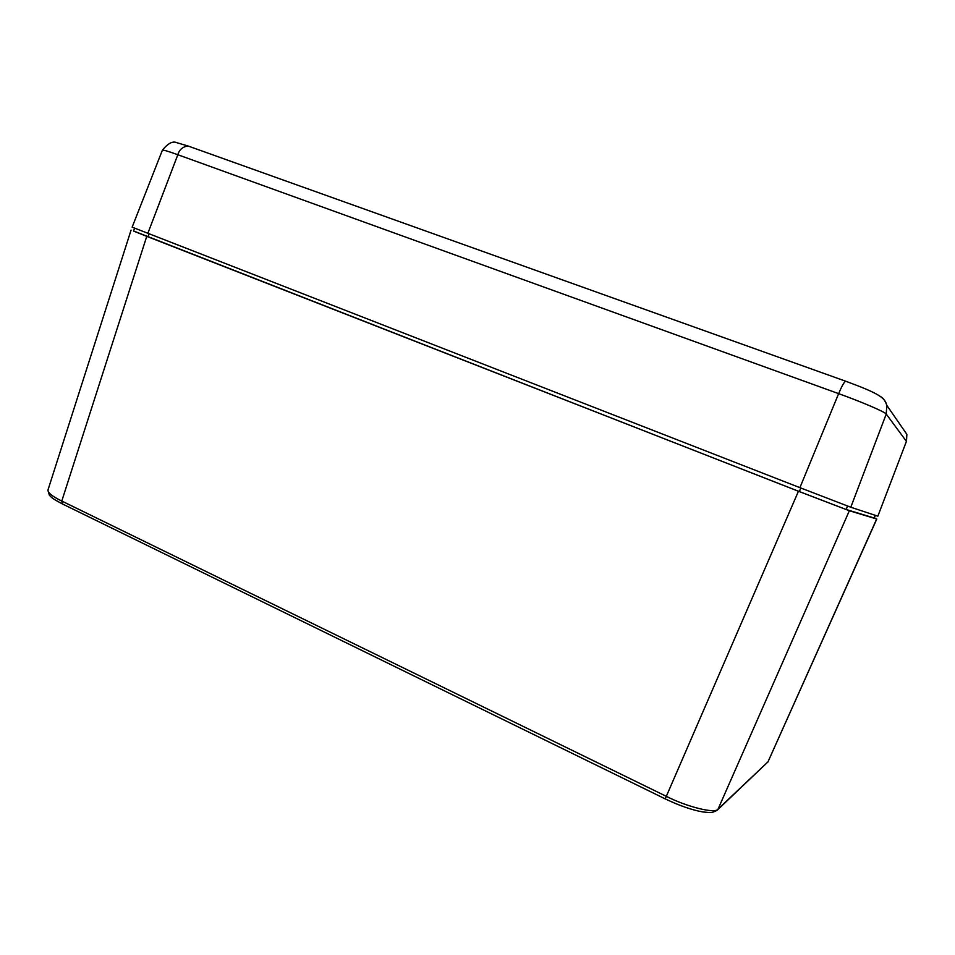 <?xml version="1.0" encoding="UTF-8"?>
<svg xmlns="http://www.w3.org/2000/svg" width="955" height="955" viewBox="0 0 955 955"><rect width="100%" height="100%" fill="white"/><g stroke="black" fill="none" stroke-linecap="round" stroke-linejoin="round"><path stroke-width="1.43" d="M133.605 230.991L798.452 491.252L849.353 510.746L876.797 519.031L767.975 761.851L876.678 518.995M47.953 490.07C47.846 492.852 52.465 496.505 61.788 501.041L665.874 796.112C686.884 806.963 715.82 814.042 718.076 809.076L767.975 761.851L717.659 809.792M874.291 517.956L876.797 519.031M134.619 228.161L133.569 231.074L148.001 236.84L799.359 491.574L846.142 509.493L874.267 518.04L875.365 515.354M880.283 396.397C883.172 397.949 885.345 400.933 886.801 405.326L906.868 434.37L906.426 441.377L886.24 414.052C885.201 412.023 862.174 402.115 838.633 393.639L177.821 154.722C168.092 151.224 162.947 149.72 162.386 150.21L132.148 227.147L799.908 487.659L850.798 507.236L877.848 516.178L906.426 441.377L877.848 516.178M713.325 810.7L716.918 810.485L718.076 809.076L849.353 510.746M716.918 810.485C710.878 813.063 712.37 812.848 702.796 811.941C691.981 810.043 679.459 805.686 665.217 798.881L798.452 491.252M146.748 236.374L61.788 501.041L62.409 503.93L665.158 798.846M846.142 509.493L847.563 506.043M874.159 518.016L875.269 515.318M148.001 236.84L149.099 233.844M799.359 491.574L800.815 488.005M845.891 381.296L845.605 381.188C844.077 382.107 841.749 386.262 838.633 393.639L799.908 487.659M189.03 146.366L187.992 145.984C182.739 146.712 179.361 149.625 177.821 154.722L147.846 233.354M162.41 150.186C168.008 143.202 172.891 140.731 177.057 142.773L187.992 145.984L845.605 381.188C879.627 393.711 884.975 397.853 886.801 405.326L886.24 414.052L850.798 507.236M131.074 230.107L47.953 490.058M768.274 761.457L767.557 762.52M62.171 503.81C52.048 498.474 51.498 497.46 49.373 495.239L47.917 490.178M906.868 434.37L906.474 441.532"/></g></svg>
